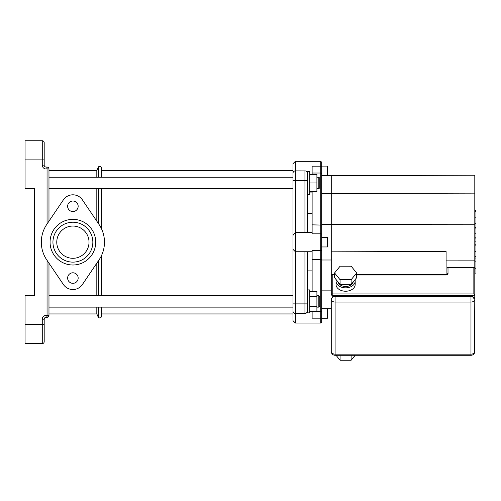 <?xml version="1.0" encoding="UTF-8"?>
<svg xmlns="http://www.w3.org/2000/svg" width="501" height="501" viewBox="0 0 501 501"><rect width="100%" height="100%" fill="white"/><g stroke="black" fill="none" stroke-linecap="round" stroke-linejoin="round"><path stroke-width="0.75" d="M96.818 221.179L96.818 188.708L96.818 221.179M96.818 177.229L96.818 170.409L96.818 177.229M98.415 307.126L98.415 317.509L96.818 313.945L96.818 307.126L96.818 313.945L48.973 313.945M96.818 295.64L96.818 263.175L96.818 295.64M98.415 177.229L98.415 166.839C100.081 165.963 101.146 166.438 101.603 168.267L101.603 177.229M101.603 188.708L101.603 229.02M101.603 255.328L101.603 295.64M101.603 307.126L101.603 316.087C101.146 317.916 100.081 318.392 98.415 317.509M48.973 315.38L46.105 315.38A3.826 3.826 0 0 0 42.272 319.206L42.272 324.473L25.05 324.473L25.05 343.611L42.272 343.611A1.916 1.916 0 0 0 44.188 341.695L44.188 319.206A1.916 1.916 0 0 1 46.105 317.296L47.056 317.296A1.916 1.916 0 0 0 48.973 315.38L48.973 263.175M44.188 156.055L44.188 142.653A1.916 1.916 0 0 0 42.272 140.743L42.272 165.142A3.826 3.826 0 0 0 46.105 168.969L46.105 167.058L47.056 167.058L46.105 167.058A1.916 1.916 0 0 1 44.188 165.142L44.188 142.653A1.916 1.916 0 0 0 42.272 140.743L25.05 140.743L25.05 159.882L44.188 159.882M48.973 168.969A1.916 1.916 0 0 0 47.056 167.058L47.056 168.969L48.973 168.969L48.973 221.179M44.188 328.299L44.188 341.695M25.05 324.473L25.05 295.765L34.619 295.765L34.619 188.589L25.05 188.589L25.05 159.882M25.05 140.743L42.272 140.743A1.916 1.916 0 0 1 44.188 142.653M72.895 222.225A19.952 19.952 0 0 1 90.174 252.153A19.952 19.952 0 0 1 55.617 252.153A19.952 19.952 0 0 1 72.895 222.225M72.895 219.35A22.821 22.821 0 0 0 53.131 253.587A22.821 22.821 0 0 0 92.66 253.587A22.821 22.821 0 0 0 72.895 219.35M46.731 259.856L63.383 284.493A11.485 11.485 0 0 0 82.408 284.493L99.06 259.856A31.576 31.576 0 0 0 99.06 224.492L82.408 199.861A11.485 11.485 0 0 0 63.383 199.861L46.731 224.492A31.576 31.576 0 0 0 46.731 259.856M72.895 272.795A5.261 5.261 0 0 0 68.336 280.692A5.261 5.261 0 0 0 77.455 280.692A5.261 5.261 0 0 0 72.895 272.795M72.895 201.026A5.261 5.261 0 0 0 68.336 208.923A5.261 5.261 0 0 0 77.455 208.923A5.261 5.261 0 0 0 72.895 201.026M72.895 226.051A16.126 16.126 0 0 0 58.93 250.237A16.126 16.126 0 0 0 86.861 250.237A16.126 16.126 0 0 0 72.895 226.051M474.804 238.914L475.95 238.914L475.95 273.872L474.804 273.872M475.95 268.887L474.804 268.887M475.95 268.091L474.804 268.091M475.95 261.823L474.804 261.823M475.95 258.04L474.804 258.04M475.95 256.393L474.804 256.393M475.95 251.552L474.804 251.552M475.95 210.915L475.95 227.748L474.804 227.748M475.95 211.647L474.804 211.647M474.804 228.901L475.95 228.901L475.95 237.925L474.804 237.925M475.95 233.735L474.804 233.735M475.95 244.776L474.804 244.776M339.891 355.284L351.32 355.284M351.12 355.522L351.12 360.257L355.203 355.284M336.039 355.284L340.073 360.244L351.12 360.257M340.073 355.503L340.073 360.244M334.568 272.945L334.568 277.686L340.073 284.455L351.12 284.474L356.668 277.717L356.668 272.976L351.163 266.206L340.11 266.188L334.568 272.945L340.073 279.721L351.12 279.74L356.668 272.976M351.12 284.474L351.12 279.74M340.073 284.455L340.073 279.721M338.075 281.994A7.653 5.411 -0 0 0 345.627 286.497A7.653 5.411 -0 0 0 353.167 281.982M336.24 279.74A9.569 6.764 -0 0 0 336.046 281.08A9.569 6.764 -0 0 0 345.615 287.85A9.569 6.764 -0 0 0 355.184 281.08A9.569 6.764 -0 0 0 354.996 279.746M336.046 281.08L336.046 284.468A9.569 6.764 -0 0 0 345.615 291.231A9.569 6.764 -0 0 0 355.184 284.468L355.184 281.08M333.578 296.605L333.178 295.966L334.217 296.442M471.854 296.442L472.888 295.966L472.487 296.605M473.846 267.271A0.958 0.958 0 0 1 474.804 268.229L474.804 295.289L474.804 268.229A0.958 0.676 180 0 0 473.846 267.547L448.007 267.271L448.007 273.64A0.958 0.676 180 0 0 447.049 274.316L447.049 274.811M331.261 294.613L331.261 275.669A0.958 0.676 180 0 1 332.219 274.993L332.219 295.289A0.958 0.676 180 0 1 331.261 294.613A0.958 0.676 0 0 1 332.219 293.937L473.846 293.937L473.846 267.547L448.007 267.547A0.958 0.676 180 0 0 447.049 268.229A0.958 0.958 0 0 1 448.007 267.271M474.522 351.733L474.804 295.289L473.846 293.937M474.804 299.354L474.804 351.452A3.826 2.705 -0 0 1 470.971 354.157L470.971 296.367C473.257 296.492 474.535 297.488 474.804 299.354A3.826 2.705 180 0 1 470.971 302.059L335.094 302.059A3.826 2.705 180 0 1 331.261 299.354A3.826 2.705 0 0 1 335.094 296.648L470.971 296.648A3.826 2.705 0 0 1 474.804 299.354M335.094 296.648L335.094 354.157A3.826 2.705 0 0 1 331.261 351.452L331.261 299.354C332.15 296.961 333.428 295.966 335.094 296.367L470.971 296.648A2.868 2.029 0 0 1 473.846 298.677M356.668 274.316L446.097 274.316L446.097 251.552L331.261 251.164L331.261 274.316L334.568 274.316M446.097 274.316L446.097 274.993L356.668 274.993M332.219 297.362L332.219 295.289L474.804 295.289L474.804 260.125L446.097 260.1M474.804 260.125L474.804 224.229L331.261 224.354L331.261 175.669L474.804 175.193L474.804 193.142L321.692 193.492M306.65 171.593L306.687 171.636A2.392 2.392 0 0 0 304.946 170.885L304.946 180.454L307.338 180.454L307.338 232.608L307.338 213.47L312.123 213.47M304.977 232.608L295.377 232.608L292.985 235L292.985 249.354L295.377 251.746L304.946 251.746L304.946 303.894L295.377 303.894L295.377 232.608L294.012 233.98M293.699 234.318L292.985 235.407L292.985 180.454L295.377 180.454L295.377 161.316L320.74 161.316L320.74 250.5A0.958 0.833 0 0 0 321.692 249.673L321.692 162.274L320.74 161.316M292.985 249.354L292.985 320.64L292.985 307.126L48.973 307.126M48.973 177.229L292.985 177.229L292.985 163.708L292.985 180.454M295.377 251.746L294.907 251.27M293.837 171.448A2.392 2.392 0 0 1 294.031 171.304A2.392 2.392 0 0 0 293.837 171.448L293.686 171.586M292.985 320.64L295.377 323.032L295.377 303.894L292.985 303.894M295.377 170.885A2.392 2.392 0 0 0 292.985 173.277A2.392 2.392 0 0 1 295.377 170.885A2.392 2.392 0 0 0 295.371 170.885L305.222 170.904M307.338 311.071A2.392 2.392 0 0 1 304.946 313.463L304.946 303.894L307.338 303.894L307.338 251.746M306.687 312.718L306.343 313.019M304.946 313.463L295.377 313.463A2.392 2.392 0 0 1 292.985 311.071M307.326 172.995L307.32 172.97A2.392 2.392 0 0 1 307.338 173.277A2.392 2.392 0 0 0 304.946 170.885A2.392 2.392 0 0 1 306.687 171.636M307.338 194.451L309.731 194.451L309.731 171.486L307.338 171.486L307.338 213.47M306.95 251.684L306.637 251.721M306.599 171.542L306.925 171.931M321.692 225.081L312.123 224.849L312.123 233.848L320.74 233.848A0.958 0.833 180 0 1 321.692 234.681M312.123 224.849L312.123 191.582M312.123 174.354L312.123 173.02L320.74 173.02A0.958 0.927 180 0 1 321.692 173.953M321.692 166.645A0.958 0.47 180 0 0 320.74 166.169L312.123 166.169L312.123 173.02M312.123 291.438L312.123 250.5L320.74 250.5L320.74 311.328L312.123 311.328L312.123 318.179L320.74 318.179A0.958 0.47 0 0 0 321.692 317.709L321.692 249.673M321.692 310.401A0.958 0.927 0 0 1 320.74 311.328L320.74 323.032L321.692 322.08L321.692 317.709M331.261 175.669L321.692 175.669L321.692 166.1L327.435 166.1L327.435 175.669M327.435 308.679L327.435 318.248L321.692 318.248L321.692 246.962L327.435 246.962L327.435 237.393L321.692 237.393L321.692 224.354L331.261 224.354L331.261 251.164M474.804 224.229L474.804 193.142M321.692 259.994L331.261 259.994M321.692 308.679L331.261 308.679M321.692 290.862L331.261 290.862M309.731 192.916L312.123 192.916M319.782 187.756L319.782 178.187L318.824 177.229L318.824 188.708L319.782 187.756M309.731 191.582L316.908 191.582L316.908 174.354L309.731 174.354M309.731 182.971L316.908 182.971M319.782 306.167L319.782 296.598L318.824 295.64L318.824 307.126L319.782 306.167M316.908 295.64L318.824 295.64M309.731 296.41L316.908 296.41L316.908 291.438L309.731 291.438M309.731 311.328L316.908 311.328L316.908 296.41M309.731 306.355L316.908 306.355M307.338 312.862L307.338 289.897L309.731 289.897L309.731 312.862L307.338 312.862M292.985 295.64L48.973 295.64M98.415 260.814L98.415 295.64M98.415 188.708L98.415 223.54M46.105 315.38L46.105 317.296M44.188 319.206L42.272 319.206M42.272 165.142L44.188 165.142M47.056 260.338L47.056 317.296M46.105 168.969L47.056 168.969L47.056 224.01M42.272 343.611L42.272 324.473L44.188 324.473M475.95 245.146L474.804 245.146M475.95 223.653L474.804 223.653M475.95 227.31L474.804 227.31M475.95 217.209L474.804 217.209M475.95 237.8L474.804 237.8M475.95 241.845L474.804 241.845M333.178 296.755L333.178 295.966L472.888 295.966L472.888 296.755M331.261 275.669A0.958 0.958 0 0 1 332.219 274.711L334.568 274.993M448.007 273.64A1.916 1.353 180 0 1 446.097 274.993M474.804 351.452A3.826 3.826 0 0 1 470.971 355.284L470.971 354.157L335.094 354.157L335.094 355.284A3.826 3.826 0 0 1 331.261 351.452M295.377 232.608L295.377 180.454L304.946 180.454L304.946 232.608L312.123 232.608M312.123 259.505L321.692 259.274M48.973 170.409L96.818 170.409L98.415 166.839M475.95 210.476L474.804 210.476M332.219 274.711L334.568 274.711M356.668 274.711L446.097 274.711L447.049 274.316M470.971 296.367L335.094 296.367M470.971 355.284L335.094 355.284M307.338 270.884L312.123 270.884M292.985 163.708L295.377 161.316M295.377 323.032L320.74 323.032M304.977 251.746L312.123 251.746M316.908 188.708L318.824 188.708M316.908 177.229L318.824 177.229M292.985 188.708L48.973 188.708M316.908 307.126L318.824 307.126M292.985 170.409L101.603 170.409M292.985 313.945L101.603 313.945"/></g></svg>

